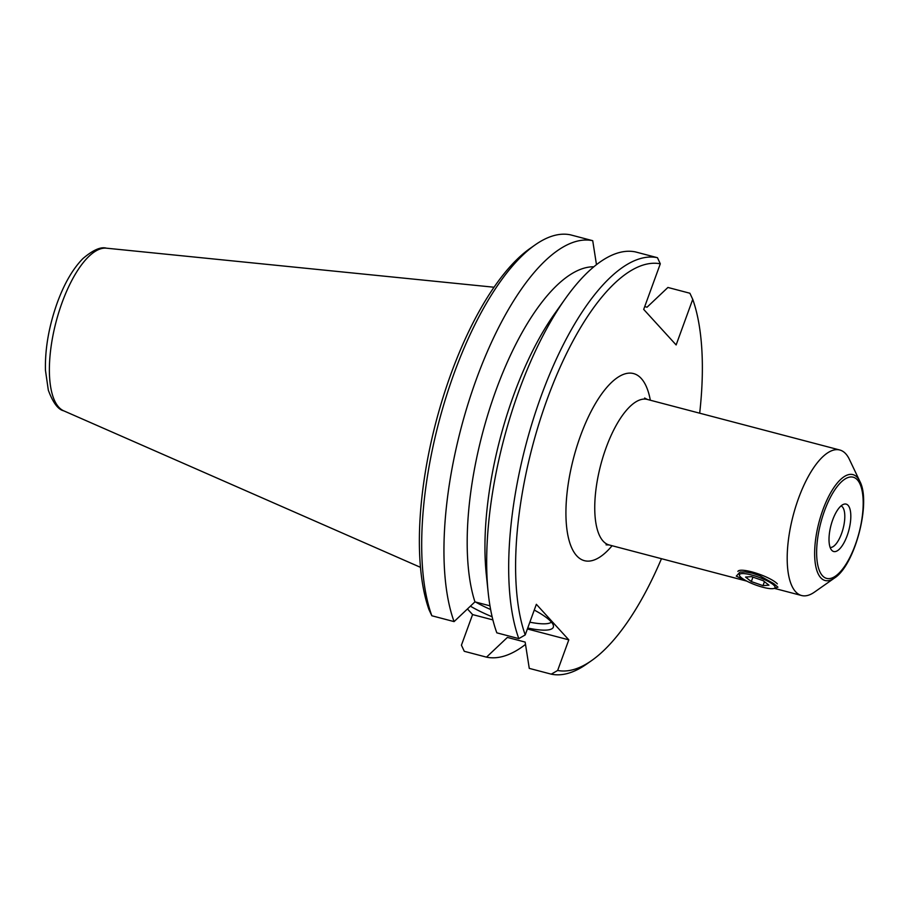 <?xml version="1.0" encoding="UTF-8"?>
<svg xmlns="http://www.w3.org/2000/svg" width="909" height="909" viewBox="0 0 909 909"><rect width="100%" height="100%" fill="white"/><g stroke="black" fill="none" stroke-linecap="round" stroke-linejoin="round"><path stroke-width="1.36" d="M859.88 481.395L849.347 459.295A75.22 28.44 104.7 0 0 839.78 450A75.22 28.44 104.7 0 0 798.488 498.462A75.22 28.44 104.7 0 0 801.556 595.509A75.22 28.44 104.7 0 0 814.453 592.123L834.485 578.044C854.903 565.216 871.356 502.597 859.88 481.395A54.733 20.691 104.7 0 0 822.872 509.892A54.733 20.691 104.7 0 0 815.509 564.875A54.733 20.691 104.7 0 0 834.485 578.044M746.187 580.794L736.29 576.136L740.017 572.068L745.278 571.943L752.266 573.17L759.765 575.749L773.684 583.567L777.956 587.157L774.32 588.316M525.22 634.925A209.763 79.299 -75.3 0 1 547.127 399.392A209.763 79.299 -75.3 0 1 660.298 263.803L657.457 257.702A214.922 81.253 104.7 0 0 540.991 396.506A214.922 81.253 104.7 0 0 518.812 638.618L525.22 634.925L536.355 604.303L568.807 639.845L557.66 670.467L551.263 674.16A214.922 81.253 104.7 0 0 586.589 664.104L591.634 660.57A209.763 79.299 -75.3 0 1 557.66 670.467M644.72 306.583L647.049 307.197L667.91 287.46L689.897 293.243L692.738 299.345A209.763 79.299 -75.3 0 1 699.68 413.197M661.457 558.705A209.763 79.299 -75.3 0 1 591.634 660.57M692.738 299.345L676.137 344.943L643.697 309.401L660.298 263.803M832.689 519.903A24.498 9.26 -75.3 0 1 843.847 504.222A24.498 9.26 -75.3 0 1 848.87 530.163A24.498 9.26 -75.3 0 1 831.746 550.286A24.498 9.26 -75.3 0 1 832.689 519.903M841.052 505.915A21.498 8.124 -75.3 0 1 843.097 528.652A21.498 8.124 -75.3 0 1 830.144 547.445M592.725 240.692L570.466 234.84A214.922 81.253 -75.3 0 0 535.14 244.896A214.922 81.253 -75.3 0 0 440.979 414.334A214.922 81.253 -75.3 0 0 431.832 615.757L454.08 621.608A214.922 81.253 -75.3 0 1 476.259 379.496A214.922 81.253 -75.3 0 1 592.725 240.692L596.474 264.667M657.457 257.702L635.471 251.918A214.922 81.253 104.7 0 0 565.398 298.595A214.922 81.253 104.7 0 0 488.178 592.509A214.922 81.253 104.7 0 0 496.825 632.834L518.812 638.618M551.263 674.16L529.265 668.376L525.152 642.084L507.392 637.414L486.52 657.15L464.272 651.298L461.431 645.197L472.578 614.575L467.465 608.962M535.14 244.896L530.095 248.43A209.763 79.299 104.7 0 0 438.377 413.152A209.763 79.299 104.7 0 0 428.991 609.655L431.832 615.757M534.265 610.075A51.586 11.34 20 0 1 551.047 621.676A51.586 11.34 20 0 1 553.422 625.642A51.586 11.34 20 0 1 527.731 628.028M492.133 616.768A51.586 11.34 20 0 1 470.407 606.178M475.6 602.042A48.404 10.635 -160 0 0 490.621 609.519M529.856 622.188A48.404 10.635 -160 0 0 551.422 622.108M488.178 592.509L486.281 574.34A190.765 72.118 -75.3 0 1 554.82 313.469L565.398 298.595M454.08 621.608L474.941 601.872A190.765 72.118 -75.3 0 1 494.576 394.165A190.765 72.118 -75.3 0 1 593.85 266.791M474.941 601.872L489.974 605.826M472.578 614.575L492.883 619.904M527.39 628.971L568.807 639.845M525.516 644.401A214.922 81.253 -75.3 0 1 486.52 657.15M777.343 583.862A21.498 4.727 -160 0 0 755.686 573A21.498 4.727 -160 0 0 737.903 571.454M774.218 585.589A18.953 4.17 20 0 1 774.286 588.328A18.953 4.17 20 0 1 755.822 585.044A18.953 4.17 20 0 1 739.574 575.692A18.953 4.17 20 0 1 753.129 575.408A18.953 4.17 20 0 1 774.218 585.589M768.946 585.18L763.003 585.635L751.311 581.578L745.55 577.079L751.493 576.636L763.185 580.681L768.946 585.18M763.003 585.635L764.446 581.669M751.311 581.578L752.936 577.135M606.064 544.843L609.11 544.946A75.22 28.44 -75.3 0 1 606.042 447.898A75.22 28.44 -75.3 0 1 647.333 399.437L644.617 398.028M650.321 400.221A96.718 36.565 104.7 0 0 580.465 435.9A96.718 36.565 104.7 0 0 569.284 541.15A96.718 36.565 104.7 0 0 612.087 545.73M824.486 510.915A52.302 19.771 -75.3 0 1 862.732 494.735A52.302 19.771 -75.3 0 1 832.508 577.783A52.302 19.771 -75.3 0 1 824.486 510.915M106.387 248.18C100.797 246.566 92.968 250.032 82.924 258.565C72.822 268.848 64.255 283.619 57.222 302.879C48.87 326.365 44.95 348.84 45.45 370.281L48.325 390.211C52.972 402.687 58.085 409.55 63.664 410.8A84.219 31.838 -75.3 0 1 62.028 302.765A84.219 31.838 -75.3 0 1 106.387 248.18L494.053 287.233M609.11 544.946L746.812 581.124M774.263 588.339L801.556 595.509M647.333 399.437L839.78 450M63.664 410.8L420.469 567.33"/></g></svg>
